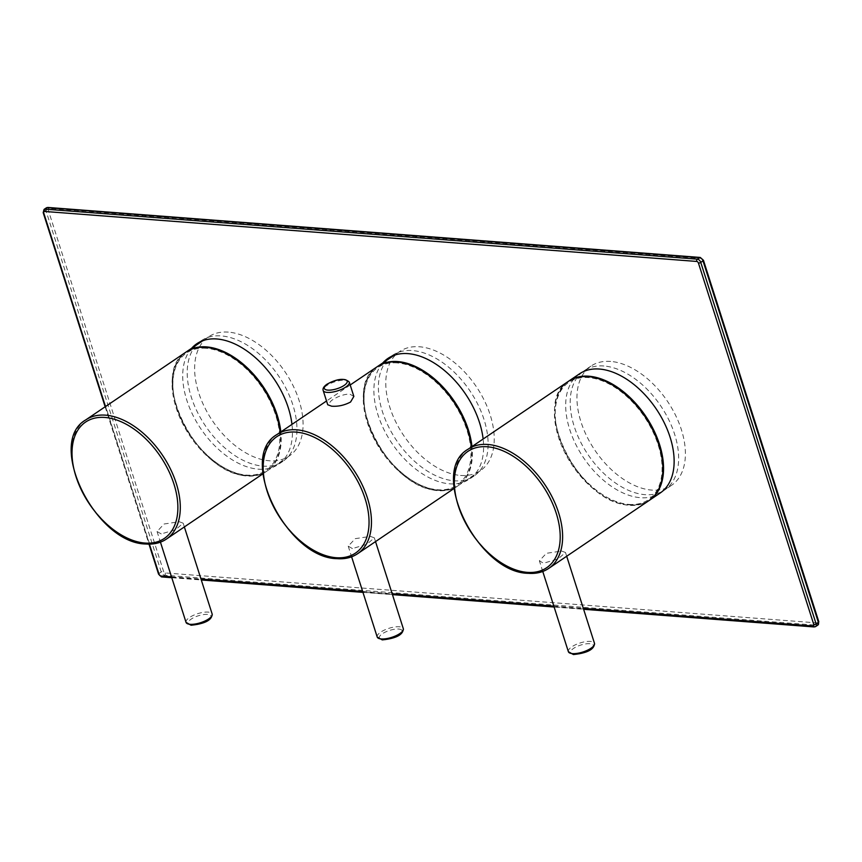 <?xml version="1.0" encoding="UTF-8"?>
<svg xmlns="http://www.w3.org/2000/svg" width="862" height="862" viewBox="0 0 862 862"><rect width="100%" height="100%" fill="white"/><g stroke="black" fill="none" stroke-linecap="round" stroke-linejoin="round"><path stroke-width="0.65" stroke-dasharray="4.31 3.23" d="M353.851 396.423L349.649 394.009C343.399 394.333 337.333 396.509 331.45 400.55L327.732 404.763M377.168 366.738A71.955 43.768 -124.1 0 0 373.149 436.948A71.955 43.768 -124.1 0 0 438.015 490.672A71.955 43.768 -124.1 0 0 457.797 485.942A71.955 43.768 -124.1 0 0 471.309 447.033M352.418 548.577L348.216 546.163L355.252 538.653L370.434 536.39L374.323 537.823L366.932 544.256L352.418 548.577M397.253 362.924A70.932 43.143 -124.1 0 0 368.02 422.552A70.932 43.143 -124.1 0 0 437.724 489.756A70.932 43.143 -124.1 0 0 466.945 430.127A70.932 43.143 -124.1 0 0 397.253 362.924M460.545 475.436A71.955 43.768 -124.1 0 0 480.328 470.706A71.955 43.768 -124.1 0 0 484.347 400.496A71.955 43.768 -124.1 0 0 419.482 346.772A71.955 43.768 -124.1 0 0 399.699 351.502A71.955 43.768 -124.1 0 0 395.68 421.712A71.955 43.768 -124.1 0 0 460.545 475.436M228.311 332.118A71.955 43.768 -124.1 0 0 208.529 336.848A71.955 43.768 -124.1 0 0 204.51 407.058A71.955 43.768 -124.1 0 0 269.375 460.782A71.955 43.768 -124.1 0 0 289.169 456.052A71.955 43.768 -124.1 0 0 293.177 385.842A71.955 43.768 -124.1 0 0 228.311 332.118M206.083 348.27A70.932 43.143 -124.1 0 0 176.861 407.898A70.932 43.143 -124.1 0 0 246.554 475.102A70.932 43.143 -124.1 0 0 275.786 415.473A70.932 43.143 -124.1 0 0 206.083 348.27M186.009 352.084A71.955 43.768 -124.1 0 0 181.99 422.294A71.955 43.768 -124.1 0 0 246.855 476.018A71.955 43.768 -124.1 0 0 266.638 471.288A71.955 43.768 -124.1 0 0 280.139 432.379M161.248 533.923L157.046 531.509L164.092 523.999L179.274 521.736L183.164 523.169L175.773 529.602L161.248 533.923M387.329 359.874A72.807 44.285 -124.1 0 0 390.949 431.312A72.807 44.285 -124.1 0 0 454.026 480.77A72.807 44.285 -124.1 0 0 474.046 475.986A72.807 44.285 -124.1 0 0 478.119 404.946A72.807 44.285 -124.1 0 0 412.478 350.575A72.807 44.285 -124.1 0 0 392.458 355.359A72.807 44.285 -124.1 0 0 390.281 356.997M603.885 365.994A71.955 43.768 -124.1 0 0 584.102 370.725A71.955 43.768 -124.1 0 0 580.083 440.935A71.955 43.768 -124.1 0 0 644.948 494.659A71.955 43.768 -124.1 0 0 664.731 489.928A71.955 43.768 -124.1 0 0 668.75 419.719A71.955 43.768 -124.1 0 0 603.885 365.994M196.159 345.209A72.807 44.285 -124.1 0 0 199.779 416.658A72.807 44.285 -124.1 0 0 262.867 466.116A72.807 44.285 -124.1 0 0 282.887 461.332A72.807 44.285 -124.1 0 0 286.949 390.292A72.807 44.285 -124.1 0 0 221.319 335.921A72.807 44.285 -124.1 0 0 201.288 340.705A72.807 44.285 -124.1 0 0 199.122 342.343M191.655 348.259A72.807 44.285 -124.1 0 0 195.275 419.697A72.807 44.285 -124.1 0 0 258.363 469.165A72.807 44.285 -124.1 0 0 278.383 464.381A72.807 44.285 -124.1 0 0 291.97 424.373M382.825 362.913A72.807 44.285 -124.1 0 0 386.445 434.351A72.807 44.285 -124.1 0 0 449.522 483.819A72.807 44.285 -124.1 0 0 469.542 479.035A72.807 44.285 -124.1 0 0 483.14 439.027M579.598 373.774A71.955 43.768 -124.1 0 0 575.579 443.984A71.955 43.768 -124.1 0 0 640.444 497.708A71.955 43.768 -124.1 0 0 660.227 492.978M610.641 361.426A71.955 43.768 -124.1 0 0 590.858 366.156A71.955 43.768 -124.1 0 0 586.839 436.366A71.955 43.768 -124.1 0 0 651.704 490.09A71.955 43.768 -124.1 0 0 671.498 485.36A71.955 43.768 -124.1 0 0 675.506 415.15A71.955 43.768 -124.1 0 0 610.641 361.426M628.883 504.41A70.932 43.143 -124.1 0 0 658.115 444.781A70.932 43.143 -124.1 0 0 588.412 377.578A70.932 43.143 -124.1 0 0 559.19 437.206A70.932 43.143 -124.1 0 0 628.883 504.41M648.967 500.596A71.955 43.768 55.9 0 1 629.185 505.326A71.955 43.768 55.9 0 1 564.319 451.602A71.955 43.768 55.9 0 1 568.338 381.392M561.604 551.044L565.494 552.477L558.113 558.899L543.577 563.231L539.375 560.817L546.411 553.307L561.604 551.044M349.293 382.146A13.706 4.73 -17.7 0 0 340.404 380.476A13.706 4.73 -17.7 0 0 326.676 385.583A13.706 4.73 -17.7 0 0 323.175 390.486M276.928 434.556A71.955 43.768 -124.1 0 0 272.909 504.755A71.955 43.768 -124.1 0 0 337.775 558.49A71.955 43.768 -124.1 0 0 357.558 553.749M480.328 470.706L458.476 485.478C452.787 489.282 446.063 490.898 438.316 490.327C388.029 490.025 337.947 388.536 377.847 366.285A71.955 43.768 -124.1 0 0 373.828 436.484A71.955 43.768 -124.1 0 0 438.693 490.219A71.955 43.768 -124.1 0 0 458.476 485.478A71.955 43.768 -124.1 0 0 471.977 446.57M377.211 637.029A13.706 4.73 162.3 0 1 384.409 630.068A13.706 4.73 162.3 0 1 399.278 626.76A13.706 4.73 162.3 0 1 403.319 628.689M398.643 629.055A11.993 4.138 162.3 0 1 399.117 635.025A11.993 4.138 162.3 0 1 382.868 639.723A11.993 4.138 162.3 0 1 382.394 633.742A11.993 4.138 162.3 0 1 398.643 629.055M289.169 456.052L267.317 470.824C261.617 474.628 254.904 476.244 247.157 475.673C196.859 475.371 146.788 373.882 186.677 351.631A71.955 43.768 -124.1 0 0 182.658 421.83A71.955 43.768 -124.1 0 0 247.523 475.565A71.955 43.768 -124.1 0 0 267.317 470.824A71.955 43.768 -124.1 0 0 280.818 431.916M85.758 419.902A71.955 43.768 -124.1 0 0 81.739 490.101A71.955 43.768 -124.1 0 0 146.605 543.836A71.955 43.768 -124.1 0 0 166.388 539.095M186.041 622.375A13.706 4.73 162.3 0 1 193.239 615.414A13.706 4.73 162.3 0 1 208.108 612.106A13.706 4.73 162.3 0 1 212.16 614.035M191.709 625.069A11.993 4.138 162.3 0 1 191.224 619.088A11.993 4.138 162.3 0 1 207.473 614.401A11.993 4.138 162.3 0 1 207.957 620.371A11.993 4.138 162.3 0 1 191.709 625.069M817.596 622.957L165.256 572.95A1.713 1.045 55.9 0 1 163.565 571.323L48.197 209.832A1.713 1.045 55.9 0 1 48.908 208.388L701.259 258.406A1.713 1.045 55.9 0 1 702.939 260.022L818.307 621.513A1.713 1.045 55.9 0 1 817.596 622.957A1.713 1.228 -85.6 0 1 816.961 625.252L164.61 575.245A3.426 2.08 55.9 0 1 161.248 571.991L45.88 210.5A3.426 2.08 55.9 0 1 46.354 207.85M165.256 572.95A1.713 1.228 -85.6 0 1 164.61 575.245L162.358 576.764L814.709 626.771L816.961 625.252A3.426 2.08 55.9 0 0 817.909 625.025M171.506 576.818L201.008 579.081M362.676 591.472L392.167 593.735M553.835 606.126L583.337 608.389M105.498 406.541L149.406 544.127M649.646 500.132C643.957 503.936 637.233 505.552 629.486 504.981C579.189 504.679 529.117 403.19 569.006 380.939A71.955 43.768 -124.1 0 0 564.987 451.138A71.955 43.768 -124.1 0 0 629.853 504.873A71.955 43.768 -124.1 0 0 649.301 500.359M468.088 449.21A71.955 43.768 -124.1 0 0 464.068 519.409A71.955 43.768 -124.1 0 0 528.934 573.144A71.955 43.768 -124.1 0 0 548.717 568.403M568.37 651.683A13.706 4.73 162.3 0 1 575.568 644.722A13.706 4.73 162.3 0 1 590.438 641.414A13.706 4.73 162.3 0 1 594.489 643.343M574.038 654.377A11.993 4.138 162.3 0 1 573.553 648.407A11.993 4.138 162.3 0 1 589.802 643.709A11.993 4.138 162.3 0 1 590.287 649.689A11.993 4.138 162.3 0 1 574.038 654.377M814.094 626.943A1.713 1.228 94.4 0 0 814.709 626.771M44.102 209.369A3.426 2.08 -124.1 0 0 43.628 212.03L158.996 573.521A3.426 2.08 -124.1 0 0 162.358 576.764A1.713 1.228 94.4 0 1 161.744 576.937M43.186 212.645A1.713 0.593 162.3 0 1 43.628 212.03L45.88 210.5A1.713 0.593 -17.7 0 1 48.197 209.832M158.554 574.135A1.713 0.593 162.3 0 1 158.996 573.521L161.248 571.991A1.713 0.593 -17.7 0 1 163.565 571.323M48.908 208.388A1.713 1.228 94.4 0 0 47.916 207.451M701.259 258.406A1.713 1.228 94.4 0 0 700.267 257.458M350.198 384.98L326.536 400.992M457.797 485.942L454.123 488.431M399.699 351.502L394.042 355.327M374.323 537.823L375.53 541.595M348.216 546.163L351.61 556.809M208.529 336.848L202.882 340.673M157.046 531.509L160.44 542.155M183.164 523.169L184.36 526.941M266.638 471.288L262.964 473.777M282.887 461.332L278.383 464.381M201.288 340.705L196.784 343.755M474.046 475.986L469.542 479.035M392.458 355.359L387.954 358.409M590.858 366.156L584.102 370.725M671.498 485.36L664.731 489.928M542.769 571.463L539.375 560.817M566.69 556.249L565.494 552.477M105.153 406.778L148.986 544.127M171.797 577.712L201.288 579.975M362.956 592.366L392.447 594.629M554.126 607.02L583.617 609.283"/><path stroke-width="1.29" d="M323.175 390.486L327.732 404.763L331.622 406.196C338.119 406.659 344.434 405.269 350.575 402.015L353.851 396.423L349.293 382.146C344.854 377.836 337.398 378.537 326.913 384.258C323.778 386.488 322.528 388.568 323.175 390.486A13.706 4.73 -17.7 0 0 332.064 392.156A13.706 4.73 -17.7 0 0 345.791 387.049A13.706 4.73 -17.7 0 0 349.293 382.146M471.309 447.033A71.955 43.768 -124.1 0 0 396.951 362.008A71.955 43.768 -124.1 0 0 377.168 366.738L350.198 384.98M280.139 432.379A71.955 43.768 -124.1 0 0 205.792 347.354A71.955 43.768 -124.1 0 0 186.009 352.084L85.758 419.902C45.621 442.594 95.617 543.588 145.99 544.008C153.802 544.59 160.601 542.952 166.388 539.095A71.955 43.768 -124.1 0 0 170.407 468.896A71.955 43.768 -124.1 0 0 105.541 415.161A71.955 43.768 -124.1 0 0 85.758 419.902M390.281 356.997A72.807 44.285 -124.1 0 0 387.329 359.874M199.122 342.343A72.807 44.285 -124.1 0 0 196.159 345.209M291.97 424.373A72.807 44.285 -124.1 0 0 216.804 338.971A72.807 44.285 -124.1 0 0 196.784 343.755A72.807 44.285 -124.1 0 0 191.655 348.259M483.14 439.027A72.807 44.285 -124.1 0 0 407.974 353.625A72.807 44.285 -124.1 0 0 387.954 358.409A72.807 44.285 -124.1 0 0 382.825 362.913M649.301 500.359A71.955 43.768 -124.1 0 0 649.646 500.132L660.227 492.978A71.955 43.768 -124.1 0 0 664.246 422.768A71.955 43.768 -124.1 0 0 599.381 369.044A71.955 43.768 -124.1 0 0 579.598 373.774L568.672 381.166M468.088 449.21L568.338 381.392A71.955 43.768 55.9 0 1 588.121 376.662A71.955 43.768 55.9 0 1 652.987 430.386A71.955 43.768 55.9 0 1 648.967 500.596L548.717 568.403A71.955 43.768 -124.1 0 0 552.736 498.204A71.955 43.768 -124.1 0 0 487.87 444.469A71.955 43.768 -124.1 0 0 468.088 449.21C427.951 471.902 477.947 572.896 528.32 573.316C536.132 573.898 542.931 572.26 548.717 568.403M344.11 385.433A11.993 4.138 -17.7 0 0 343.636 379.452A11.993 4.138 -17.7 0 0 327.388 384.15A11.993 4.138 -17.7 0 0 327.862 390.12A11.993 4.138 -17.7 0 0 344.11 385.433M296.711 429.815A71.955 43.768 -124.1 0 0 276.928 434.556C236.791 457.248 286.777 558.242 337.15 558.662C344.972 559.244 351.771 557.606 357.558 553.749A71.955 43.768 -124.1 0 0 361.577 483.55A71.955 43.768 -124.1 0 0 296.711 429.815M296.075 432.11A70.242 42.723 -124.1 0 0 267.123 491.157A70.242 42.723 -124.1 0 0 336.158 557.714A70.242 42.723 -124.1 0 0 365.1 498.667A70.242 42.723 -124.1 0 0 296.075 432.11M471.977 446.57A71.955 43.768 -124.1 0 0 397.63 361.555A71.955 43.768 -124.1 0 0 377.847 366.285L377.502 366.512M403.319 628.689A13.706 4.73 162.3 0 1 396.121 635.65A13.706 4.73 162.3 0 1 381.252 638.957A13.706 4.73 162.3 0 1 377.211 637.029L382.254 639.895C396.218 638.419 403.244 634.68 403.319 628.689L375.53 541.595M280.818 431.916A71.955 43.768 -124.1 0 0 206.46 346.901A71.955 43.768 -124.1 0 0 186.677 351.631L186.343 351.858M184.36 526.941L212.16 614.035A13.706 4.73 162.3 0 1 204.962 620.996A13.706 4.73 162.3 0 1 190.093 624.303A13.706 4.73 162.3 0 1 186.041 622.375L160.44 542.155M144.988 543.06A70.242 42.723 -124.1 0 0 173.93 484.013A70.242 42.723 -124.1 0 0 104.905 417.456A70.242 42.723 -124.1 0 0 75.964 476.503A70.242 42.723 -124.1 0 0 144.988 543.06M583.337 608.389L813.092 626.006A1.713 1.045 -124.1 0 0 813.803 624.562L698.435 263.072A1.713 1.045 -124.1 0 0 696.755 261.445L44.404 211.438A1.713 1.045 -124.1 0 0 43.693 212.882L105.498 406.541M149.406 544.127L159.061 574.372A1.713 1.045 -124.1 0 0 160.741 575.999L171.506 576.818M201.008 579.081L362.676 591.472M392.167 593.735L553.835 606.126M649.301 500.369L649.646 500.132A71.955 43.768 -124.1 0 0 653.665 429.933A71.955 43.768 -124.1 0 0 588.8 376.209A71.955 43.768 -124.1 0 0 569.006 380.939M527.318 572.368A70.242 42.723 -124.1 0 0 556.259 513.321A70.242 42.723 -124.1 0 0 487.235 446.764A70.242 42.723 -124.1 0 0 458.293 505.811A70.242 42.723 -124.1 0 0 527.318 572.368M568.37 651.683L573.413 654.549C587.388 653.073 594.414 649.334 594.489 643.343A13.706 4.73 162.3 0 1 587.291 650.304A13.706 4.73 162.3 0 1 572.422 653.611A13.706 4.73 162.3 0 1 568.37 651.683L542.769 571.463M813.092 626.006A1.713 1.228 94.4 0 0 814.094 626.943L815.657 626.545A3.426 2.08 -124.1 0 0 816.12 623.894L700.752 262.404A3.426 2.08 -124.1 0 0 697.39 259.15L45.039 209.143A3.426 2.08 -124.1 0 0 44.102 209.369L43.186 212.645L105.153 406.778M814.709 626.771A3.426 2.08 -124.1 0 0 815.657 626.545L817.909 625.025A3.426 2.08 55.9 0 0 818.372 622.364L816.12 623.894A1.713 0.593 -17.7 0 1 813.803 624.562M698.435 263.072A1.713 0.593 -17.7 0 0 700.752 262.404L703.004 260.874L818.372 622.364A1.713 0.593 162.3 0 0 818.814 621.75L817.909 625.025M696.755 261.445A1.713 1.228 -85.6 0 1 697.39 259.15L699.642 257.63A3.426 2.08 55.9 0 1 703.004 260.874A1.713 0.593 162.3 0 0 703.446 260.27L818.814 621.75M44.404 211.438A1.713 1.228 -85.6 0 1 45.039 209.143L47.291 207.623L699.642 257.63A1.713 1.228 94.4 0 1 700.267 257.458L703.446 260.27M159.061 574.372A1.713 0.593 162.3 0 1 158.554 574.135L161.744 576.937L171.797 577.712M160.741 575.999A1.713 1.228 94.4 0 0 161.744 576.937M44.102 209.369L46.354 207.85A3.426 2.08 55.9 0 1 47.291 207.623A1.713 1.228 94.4 0 1 47.916 207.451L700.267 257.458M326.536 400.992L276.928 434.556M454.123 488.431L357.558 553.749M394.042 355.327L377.847 366.285M351.61 556.809L377.211 637.029M202.882 340.673L186.677 351.631M212.16 614.035C212.084 620.026 205.059 623.765 191.084 625.241L186.041 622.375M262.964 473.777L166.388 539.095M594.489 643.343L566.69 556.249M148.986 544.127L158.554 574.135M201.288 579.975L362.956 592.366M392.447 594.629L554.126 607.02M583.617 609.283L814.094 626.943M46.354 207.85L47.916 207.451"/></g></svg>
